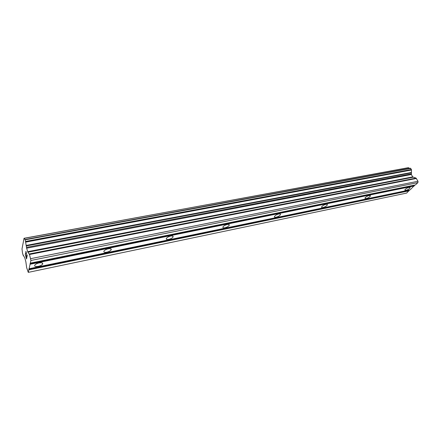 <?xml version="1.0" encoding="UTF-8"?>
<svg xmlns="http://www.w3.org/2000/svg" width="440" height="440" viewBox="0 0 440 440"><rect width="100%" height="100%" fill="white"/><g stroke="black" fill="none" stroke-linecap="round" stroke-linejoin="round"><path stroke-width="0.66" d="M405.861 190.394L404.795 190.036C405.51 188.898 406.945 188.007 409.096 187.352L410.152 187.704C409.442 188.843 408.012 189.734 405.861 190.394M366.135 198.6L364.898 198.16C365.618 197.016 367.054 196.13 369.209 195.498L370.436 195.938C369.721 197.082 368.286 197.967 366.135 198.6M323.048 207.504C321.943 207.708 321.464 207.526 321.602 206.965C322.327 205.821 323.769 204.947 325.919 204.336C327.014 204.144 327.492 204.325 327.355 204.881C326.629 206.024 325.193 206.899 323.048 207.504M276.155 217.201C274.829 217.431 274.269 217.212 274.456 216.535C275.193 215.402 276.634 214.549 278.773 213.966C280.088 213.741 280.649 213.961 280.462 214.627C279.73 215.76 278.295 216.618 276.155 217.201M224.928 227.782C223.333 228.058 222.668 227.788 222.921 226.985C223.669 225.88 225.104 225.049 227.238 224.494C228.822 224.23 229.488 224.494 229.235 225.291C228.492 226.397 227.056 227.227 224.928 227.782M168.74 239.399C166.815 239.712 166.018 239.399 166.342 238.453C167.101 237.38 168.542 236.577 170.665 236.049C172.579 235.741 173.371 236.055 173.047 236.995C172.293 238.062 170.857 238.865 168.74 239.399M106.832 252.192C104.5 252.56 103.538 252.197 103.95 251.091C104.72 250.069 106.161 249.299 108.279 248.793C110.594 248.435 111.551 248.798 111.144 249.887C110.38 250.91 108.944 251.68 106.832 252.192M38.28 266.36C35.453 266.794 34.287 266.376 34.782 265.111C35.563 264.138 37.01 263.406 39.133 262.911C41.943 262.493 43.104 262.911 42.608 264.16C41.838 265.133 40.398 265.865 38.28 266.36M25.911 256.41L26.125 256.086L26.51 258.489L26.835 257.653L26.565 258.935L25.284 254.48L25.548 253.181L25.399 254.628L25.911 256.41L26.043 255.805M26.51 258.489L26.752 257.367M25.284 254.48L26.571 258.918M25.553 253.198L25.295 254.48M25.988 251.724L26.059 253.396M25.977 253.149L25.878 252.604L25.988 253.149M25.878 252.604L25.845 252.274L25.883 252.604M25.834 252.28L25.817 251.845L25.845 252.274M25.817 251.845L25.905 251.411L25.828 251.845M25.905 251.411L26.972 256.278L27.225 255.057L26.977 256.278M27.225 255.057L26.994 256.894L26.087 251.719L27 256.867M24.195 238.519L25.229 239.811L26.637 248.193L27.874 252.225L29.491 254.513L30.916 260.475L28.276 272.371L26.664 267.713L25.867 261.822L24.723 257.598L23.133 255.239L22.495 253L22 248.963L24.041 238.288L408.606 167.761L24.041 238.288M29.079 268.752L410.124 189.86L414.849 185.042M28.276 272.371L406.692 193.061L409.558 189.976M409.514 168.421L408.606 167.761M30.327 263.131L415.415 184.927L417.907 182.611L418 181.269L416.031 178.101L412.698 176.897L411.367 174.504L411.488 169.796L410.514 168.239L25.108 239.536M30.003 263.67L414.387 185.477M30.074 264.264L414.359 185.917M30.916 260.475L417.907 182.611M30.696 258.665L418 181.269M26.29 245.938L411.312 172.854M26.197 245.438L411.252 172.496M24.101 238.365L408.419 167.668M28.837 269.846L409.09 190.828M28.765 269.264L409.118 190.388M29.491 254.513L416.422 178.448M29.266 253.974L416.031 178.101M27.874 252.225L413.083 177.232M27.649 251.691L412.698 176.897M26.637 248.193L411.367 174.504M26.472 247.379L411.241 173.921M25.79 242.105L411.417 170.016M25.779 241.83L411.488 169.807M25.773 241.813L411.488 169.796M25.691 241.406L411.422 169.505M25.229 239.811L410.812 168.416M410.603 168.245L25.113 239.542L410.625 168.251M23.194 255.239L23.485 255.184M42.608 264.16L42.251 262.95M111.144 249.887L110.77 248.798M173.047 236.995L172.678 236.038M229.235 225.291L228.888 224.477M280.462 214.627L280.148 213.945M327.355 204.881L327.074 204.32M370.436 195.938L370.194 195.476M410.152 187.704L409.948 187.33M25.075 239.52L410.514 168.239M23.172 255.266L23.502 255.2"/></g></svg>
